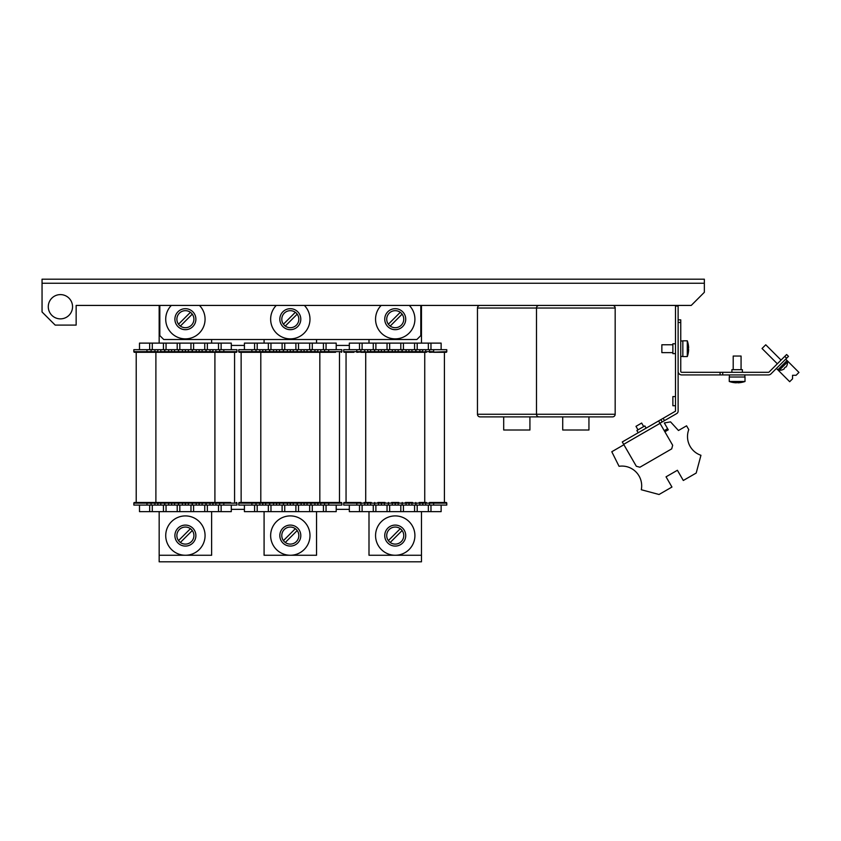 <?xml version="1.0" encoding="UTF-8"?>
<svg xmlns="http://www.w3.org/2000/svg" width="841" height="841" viewBox="0 0 841 841"><rect width="100%" height="100%" fill="white"/><g stroke="black" fill="none" stroke-linecap="round" stroke-linejoin="round"><path stroke-width="1.26" d="M731.891 372.3L731.891 369.683L742.382 369.683L742.382 372.3M678.119 319.843L680.747 319.843L680.747 371.333A0.967 0.967 0 0 0 681.704 372.3L722.713 372.3L722.713 374.928L720.085 374.928L720.085 372.3M784.758 356.374L786.619 354.524L788.469 356.374L786.619 358.234L784.758 356.374L769.116 372.016A0.967 0.967 0 0 1 768.432 372.3L722.713 372.3M786.619 358.234L770.976 373.877A3.585 3.585 0 0 1 768.432 374.928L722.713 374.928M678.119 371.333A3.585 3.585 0 0 0 681.704 374.928L720.085 374.928M680.747 322.471L678.119 322.471M368.999 511.643L368.999 555.26L421.467 555.26L421.467 511.643M421.467 343.117L421.467 305.42M368.999 339.512L368.999 343.117M664.211 430.634L667.617 428.668L668.269 429.804L664.327 422.96L670.55 421.867L678.466 430.497L686.571 425.819L688.768 429.625A19.742 19.742 0 0 0 700.952 455.286L696.201 473.041L683.302 480.484L677.404 470.266L666.04 476.826L671.948 487.044L659.039 494.497L641.294 489.735A19.742 19.742 0 0 0 619.05 466.292L611.785 451.743L623.896 444.742M664.863 431.769L668.269 429.804L664.863 431.769M159.822 305.42L159.822 335.58L163.753 339.512L416.873 339.512L420.805 335.58L420.805 305.42M638.193 432.779L636.879 430.508L644.826 425.914L646.14 428.185M675.502 405.751L672.874 405.751L672.874 396.563L675.502 396.563M675.502 353.619L672.874 353.619L672.874 343.78L675.502 343.78M623.665 444.342L660.017 423.359L672.674 445.278L671.707 448.863L639.906 467.228L636.322 466.261L622.287 441.956L675.502 411.165L675.502 306.071L678.119 306.071L678.119 411.165A2.754 2.754 0 0 1 676.742 413.551L662.214 421.94L660.91 419.67M675.502 306.071L675.502 305.42M678.119 306.071L678.119 305.42M663.181 418.355L664.495 420.626M659.943 423.244L662.214 421.94M660.017 423.359L658.64 420.973M60.415 294.602A12.131 12.131 0 0 0 48.284 306.734A12.131 12.131 0 0 0 60.415 318.865A12.131 12.131 0 0 0 72.547 306.734A12.131 12.131 0 0 0 60.415 294.602M42.05 279.191L704.348 279.191L704.348 292.3L691.239 305.42L76.153 305.42L76.153 325.089L55.17 325.089L42.05 311.979L42.05 279.191M553.525 416.894L480.085 416.894A2.628 2.628 0 0 1 477.467 414.266L615.17 414.266A2.628 2.628 0 0 1 612.542 416.894L588.942 416.894L588.942 430.003L562.713 430.003L562.713 416.894L539.102 416.894A2.628 2.628 0 0 1 536.484 414.266L536.484 308.037L477.467 308.037A2.628 2.628 0 0 1 480.085 305.42M529.925 416.894L529.925 430.003L503.696 430.003L503.696 416.894M477.467 414.266L477.467 308.037M612.542 416.894L539.102 416.894M539.102 305.42A2.628 2.628 0 0 0 536.484 308.037L615.17 308.037A2.628 2.628 0 0 0 612.542 305.42M615.17 414.266L615.17 308.037M433.662 505.094L433.662 503.128L429.53 503.128L429.53 502.466L446.119 502.466A0.652 0.652 0 0 1 446.771 503.128L446.771 505.094L425.725 505.094L425.725 503.128A0.652 0.652 0 0 1 426.376 502.466L419.165 502.466A0.652 0.652 0 0 1 419.827 503.128L419.827 505.094L343.696 505.094L343.696 503.128A0.652 0.652 0 0 1 344.347 502.466L356.805 502.466L346.05 502.466L346.05 352.305L349.982 352.305M411.953 505.094L411.953 503.128A0.652 0.652 0 0 1 412.605 502.466L405.394 502.466A0.652 0.652 0 0 1 406.056 503.128L406.056 505.094M398.182 505.094L398.182 503.128A0.652 0.652 0 0 1 398.844 502.466L391.622 502.466A0.652 0.652 0 0 1 392.284 503.128L392.284 505.094M384.411 505.094L384.411 503.128A0.652 0.652 0 0 1 385.073 502.466L377.851 502.466A0.652 0.652 0 0 1 378.513 503.128L378.513 505.094M370.639 505.094L370.639 503.128A0.652 0.652 0 0 1 371.301 502.466L364.09 502.466A0.652 0.652 0 0 1 364.742 503.128L364.742 505.094M353.924 352.305L344.347 352.305A0.652 0.652 0 0 1 343.696 351.643L343.696 349.677L367.622 349.677L367.759 351.643L367.622 349.677M364.742 349.677L364.742 351.643A0.652 0.652 0 0 1 364.09 352.305L360.936 352.305L365.719 352.305L365.719 502.466M424.737 502.466L424.737 352.305L365.719 352.305M424.737 352.305L426.376 352.305A0.652 0.652 0 0 1 425.725 351.643L425.725 349.677L446.771 349.677L446.771 351.643A0.652 0.652 0 0 1 446.119 352.305L433.662 352.305L444.416 352.305L444.416 502.466L446.119 502.466A0.652 0.652 0 0 1 446.771 503.128L433.662 503.128L433.662 502.466M346.05 352.305L346.05 502.466L344.347 502.466A0.652 0.652 0 0 0 343.696 503.128L356.805 503.128L356.805 505.094M349.982 502.466L353.924 502.466M440.474 352.305L436.542 352.305M436.542 502.466L440.474 502.466L436.542 502.466M444.416 352.305L446.119 352.305M446.771 351.643L429.53 352.305L429.53 351.643L433.662 351.643L433.662 349.677M419.827 349.677L419.827 351.643A0.652 0.652 0 0 1 419.165 352.305L416.022 352.305L416.022 349.677L422.708 349.677L422.708 351.643L422.708 349.677M415.759 349.677L415.759 352.305L412.605 352.305A0.652 0.652 0 0 1 411.953 351.643L411.953 349.677L416.022 349.677M406.056 349.677L406.056 351.643A0.652 0.652 0 0 1 405.394 352.305L402.25 352.305L402.25 349.677L408.936 349.677L408.936 351.643L408.936 349.677M401.987 349.677L401.987 352.305L398.844 352.305A0.652 0.652 0 0 1 398.182 351.643L398.182 349.677L402.25 349.677M392.284 349.677L392.284 351.643A0.652 0.652 0 0 1 391.622 352.305L388.479 352.305L388.479 349.677L395.165 349.677L395.165 351.643L395.165 349.677M388.216 349.677L388.216 352.305L385.073 352.305A0.652 0.652 0 0 1 384.411 351.643L384.411 349.677L388.479 349.677M378.513 349.677L378.513 351.643A0.652 0.652 0 0 1 377.851 352.305L374.708 352.305L374.708 349.677L381.394 349.677L381.394 351.643L381.394 349.677M374.445 349.677L374.445 352.305L371.301 352.305A0.652 0.652 0 0 1 370.639 351.643L370.639 349.677L374.708 349.677M367.759 505.094L367.759 503.128L370.639 503.128A0.652 0.652 0 0 1 371.301 502.466A0.652 0.652 0 0 0 370.639 503.128L374.445 503.128L374.708 502.466L374.445 505.094M381.53 505.094L381.53 503.128L384.411 503.128A0.652 0.652 0 0 1 385.073 502.466A0.652 0.652 0 0 0 384.411 503.128L388.216 503.128L388.479 502.466L388.216 505.094M395.302 505.094L395.302 503.128L398.182 503.128A0.652 0.652 0 0 1 398.844 502.466A0.652 0.652 0 0 0 398.182 503.128L401.987 503.128L402.25 502.466L401.987 505.094M409.073 505.094L409.073 503.128L415.759 503.128L415.759 502.466L415.759 505.094M367.759 349.677L370.639 349.677M381.53 349.677L384.411 349.677L384.411 351.643L395.165 351.643L395.165 352.305M395.302 349.677L398.182 349.677M409.073 349.677L411.953 349.677M422.844 349.677L425.725 349.677M441.136 349.677L441.136 343.117L349.33 343.117L349.33 349.677M425.725 505.094L419.827 505.094M441.136 505.094L441.136 511.643L349.33 511.643L349.33 505.094M377.851 352.305A0.652 0.652 0 0 0 378.513 351.643L367.759 351.643L367.759 352.274L369.094 352.305L364.742 351.643A0.652 0.652 0 0 1 364.09 352.305A0.652 0.652 0 0 0 364.742 351.643L356.805 352.305L356.805 351.643L360.936 351.643L360.936 349.677M356.805 502.466L360.936 502.466L360.936 503.128L356.805 503.128L356.805 502.466M430.97 511.643L430.97 505.094M428.353 511.643L428.353 505.094M417.199 511.643L417.199 505.094M414.581 511.643L414.581 505.094M403.428 511.643L403.428 505.094M400.81 511.643L400.81 505.094M389.656 511.643L389.656 505.094M387.039 511.643L387.039 505.094M375.885 511.643L375.885 505.094M373.267 511.643L373.267 505.094M362.114 511.643L362.114 505.094M359.496 511.643L359.496 505.094M428.353 343.117L428.353 349.677M430.97 343.117L430.97 349.677M414.581 343.117L414.581 349.677M417.199 343.117L417.199 349.677M400.81 343.117L400.81 349.677M403.428 343.117L403.428 349.677M387.039 343.117L387.039 349.677M389.656 343.117L389.656 349.677M373.267 343.117L373.267 349.677M375.885 343.117L375.885 349.677M359.496 343.117L359.496 349.677M362.114 343.117L362.114 349.677M422.844 505.094L422.844 502.498L424.179 502.466L421.373 502.466L422.708 502.498L422.708 505.094M395.302 502.466L395.302 503.128L392.284 503.128A0.652 0.652 0 0 0 391.622 502.466M381.53 502.466L381.53 503.128L378.513 503.128A0.652 0.652 0 0 0 377.851 502.466A0.652 0.652 0 0 1 378.513 503.128L374.708 503.128L374.708 505.094M367.622 505.094L367.759 502.498L369.094 502.466L366.287 502.466M367.622 502.466L367.622 503.128L364.742 503.128A0.652 0.652 0 0 0 364.09 502.466A0.652 0.652 0 0 1 364.742 503.128L360.936 503.128L360.936 505.094M409.073 352.305L409.073 351.643L411.953 351.643A0.652 0.652 0 0 0 412.605 352.305A0.652 0.652 0 0 1 411.953 351.643L422.708 351.643L422.708 352.274L421.373 352.305L425.725 351.643A0.652 0.652 0 0 0 426.376 352.305A0.652 0.652 0 0 1 425.725 351.643L429.53 351.643L429.53 349.677M343.696 351.643A0.652 0.652 0 0 0 344.347 352.305A0.652 0.652 0 0 1 343.696 351.643L356.805 351.643L356.805 349.677M244.416 345.42L231.296 345.42M349.33 345.42L336.211 345.42M159.17 511.643L159.17 561.809L421.467 561.809L421.467 555.26M336.211 509.352L349.33 509.352M231.296 509.352L244.416 509.352M264.085 511.643L264.085 555.26L316.542 555.26L316.542 511.643M316.542 343.117L316.542 339.512M264.085 339.512L264.085 343.117M159.17 555.26L211.627 555.26L211.627 511.643M211.627 343.117L211.627 339.512M159.17 305.42L159.17 343.117M785.694 359.16L788.006 361.483L778.734 370.755L789.678 381.698L792.548 378.828L792.548 375.286L796.08 375.286L798.95 372.426L787.081 360.547L777.809 369.83L776.411 368.432M245.067 502.466L248.999 502.466L245.067 502.466M335.559 352.305L321.462 352.305A0.652 0.652 0 0 1 320.81 351.643L320.81 349.677L341.856 349.677L341.856 351.643A0.652 0.652 0 0 1 341.204 352.305M314.902 349.677L314.902 351.643A0.652 0.652 0 0 1 314.25 352.305L307.69 352.305A0.652 0.652 0 0 1 307.039 351.643L307.039 349.677L317.793 349.677L317.919 351.643L317.793 349.677M297.073 349.677L297.073 351.643L301.131 351.643A0.652 0.652 0 0 1 300.479 352.305A0.652 0.652 0 0 0 301.131 351.643L301.131 349.677L301.131 351.643A0.652 0.652 0 0 1 300.479 352.305L293.919 352.305A0.652 0.652 0 0 1 293.267 351.643L293.267 349.677L304.022 349.677L304.148 351.643L304.022 349.677M287.359 349.677L287.359 351.643A0.652 0.652 0 0 1 286.707 352.305L280.148 352.305A0.652 0.652 0 0 1 279.496 351.643L279.496 349.677L290.25 349.677L290.376 351.643L290.25 349.677M269.53 349.677L269.53 351.643L273.588 351.643L273.588 349.677L273.588 351.643A0.652 0.652 0 0 1 272.936 352.305L266.376 352.305A0.652 0.652 0 0 1 265.724 351.643L265.724 349.677L276.479 349.677L276.605 351.643L276.479 349.677M265.724 505.094L265.724 503.128A0.652 0.652 0 0 1 266.376 502.466L272.936 502.466A0.652 0.652 0 0 1 273.588 503.128L273.588 505.094L238.77 505.094L238.77 503.128A0.652 0.652 0 0 1 239.433 502.466L259.165 502.466A0.652 0.652 0 0 1 259.827 503.128L259.827 505.094M279.496 505.094L279.496 503.128A0.652 0.652 0 0 1 280.148 502.466L286.707 502.466A0.652 0.652 0 0 1 287.359 503.128L287.359 505.094L273.588 505.094M297.336 505.094L297.336 503.128L293.267 503.128L293.267 505.094L293.267 503.128A0.652 0.652 0 0 1 293.919 502.466L300.479 502.466A0.652 0.652 0 0 1 301.131 503.128L301.131 505.094L287.359 505.094M307.039 505.094L307.039 503.128A0.652 0.652 0 0 1 307.69 502.466L314.25 502.466A0.652 0.652 0 0 1 314.902 503.128L314.902 505.094L301.131 505.094M328.736 505.094L328.736 503.128L341.856 503.128A0.652 0.652 0 0 0 341.204 502.466A0.652 0.652 0 0 1 341.856 503.128L341.856 505.094L320.81 505.094L320.81 503.128A0.652 0.652 0 0 1 321.462 502.466L341.204 502.466L339.491 502.466L339.491 352.305M259.827 349.677L259.827 351.643A0.652 0.652 0 0 1 259.165 352.305L239.433 352.305A0.652 0.652 0 0 1 238.77 351.643L238.77 349.677L262.707 349.677L262.834 351.643L262.707 349.677M262.834 349.677L265.724 349.677M276.605 349.677L279.496 349.677L279.496 351.643L283.564 351.643L283.564 349.677M290.376 349.677L293.267 349.677L293.267 351.643L297.073 351.643L297.073 352.305L283.564 352.305L283.564 351.643L290.25 351.643L290.25 352.305M304.148 349.677L307.039 349.677L307.039 351.643L311.096 351.643L311.096 349.677M317.919 349.677L320.81 349.677L320.81 351.643A0.652 0.652 0 0 0 321.462 352.305A0.652 0.652 0 0 1 320.81 351.643A0.652 0.652 0 0 0 321.462 352.305A0.652 0.652 0 0 1 320.81 351.643L328.736 351.643L328.736 349.677M336.211 349.677L336.211 343.117L244.416 343.117L244.416 349.677M320.81 505.094L314.902 505.094M336.211 505.094L336.211 511.643L244.416 511.643L244.416 505.094M241.136 502.466L241.136 352.305L241.136 502.466L239.433 502.466A0.652 0.652 0 0 0 238.77 503.128L251.89 503.128L251.89 505.094M326.056 511.643L326.056 505.094M323.428 511.643L323.428 505.094M312.284 511.643L312.284 505.094M309.656 511.643L309.656 505.094M298.513 511.643L298.513 505.094M295.885 511.643L295.885 505.094M284.742 511.643L284.742 505.094M282.113 511.643L282.113 505.094M270.97 511.643L270.97 505.094M268.342 511.643L268.342 505.094M257.199 511.643L257.199 505.094M254.581 511.643L254.581 505.094M323.428 343.117L323.428 349.677M326.056 343.117L326.056 349.677M309.656 343.117L309.656 349.677M312.284 343.117L312.284 349.677M295.885 343.117L295.885 349.677M298.513 343.117L298.513 349.677M282.113 343.117L282.113 349.677M284.742 343.117L284.742 349.677M268.342 343.117L268.342 349.677M270.97 343.117L270.97 349.677M254.581 343.117L254.581 349.677M257.199 343.117L257.199 349.677M317.919 505.094L317.919 502.498L319.254 502.466L316.447 502.466L317.793 502.498L317.793 505.094M328.736 502.466L328.736 503.128L320.81 503.128A0.652 0.652 0 0 1 321.462 502.466A0.652 0.652 0 0 0 320.81 503.128L314.902 503.128A0.652 0.652 0 0 0 314.25 502.466A0.652 0.652 0 0 1 314.902 503.128L310.834 503.128L310.834 505.094M304.022 502.466L304.022 503.128L297.336 503.128L297.336 502.466L310.834 502.466L310.834 503.128L307.039 503.128A0.652 0.652 0 0 1 307.69 502.466A0.652 0.652 0 0 0 307.039 503.128L304.022 503.128L304.022 505.094M301.131 503.128A0.652 0.652 0 0 0 300.479 502.466A0.652 0.652 0 0 1 301.131 503.128M293.267 503.128A0.652 0.652 0 0 1 293.919 502.466A0.652 0.652 0 0 0 293.267 503.128L290.25 503.128L290.25 505.094M262.834 505.094L262.834 502.498L264.179 502.466L261.372 502.466M324.605 505.094L324.605 502.466L319.822 502.466L319.822 352.305L311.096 352.305L311.096 351.643L317.793 351.643L317.793 352.274L316.447 352.305L320.81 351.643A0.652 0.652 0 0 0 321.462 352.305M307.039 351.643A0.652 0.652 0 0 0 307.69 352.305A0.652 0.652 0 0 1 307.039 351.643L304.148 351.643L304.148 352.305M293.267 351.643A0.652 0.652 0 0 0 293.919 352.305A0.652 0.652 0 0 1 293.267 351.643L290.376 351.643L290.376 352.305M251.89 349.677L251.89 351.643L262.707 351.643L262.707 352.274L261.372 352.305L264.179 352.305L262.834 352.274L262.834 351.643L269.53 351.643L269.53 352.305L260.805 352.305L260.805 502.466L256.021 502.466L256.021 503.128L251.89 503.128L251.89 502.466M238.77 351.643A0.652 0.652 0 0 0 239.433 352.305A0.652 0.652 0 0 1 238.77 351.643L251.89 351.643L251.89 352.305L248.999 352.305M236.279 352.305L216.547 352.305A0.652 0.652 0 0 1 215.885 351.643L215.885 349.677L236.941 349.677L236.941 351.643A0.652 0.652 0 0 1 236.279 352.305M205.919 349.677L205.919 351.643L209.987 351.643L209.987 349.677L209.987 351.643A0.652 0.652 0 0 1 209.325 352.305L202.776 352.305A0.652 0.652 0 0 1 202.113 351.643L202.113 349.677L212.868 349.677L213.004 351.643L212.868 349.677M192.147 349.677L192.147 351.643L196.216 351.643A0.652 0.652 0 0 1 195.564 352.305A0.652 0.652 0 0 0 196.216 351.643L196.216 349.677L196.216 351.643A0.652 0.652 0 0 1 195.564 352.305L189.004 352.305A0.652 0.652 0 0 1 188.342 351.643L188.342 349.677L199.096 349.677L199.233 351.643L199.096 349.677M178.376 349.677L178.376 351.643L182.444 351.643L182.444 349.677L182.444 351.643A0.652 0.652 0 0 1 181.793 352.305L175.233 352.305A0.652 0.652 0 0 1 174.571 351.643L174.571 349.677L185.325 349.677L185.462 351.643L185.325 349.677M168.673 349.677L168.673 351.643A0.652 0.652 0 0 1 168.021 352.305L161.461 352.305A0.652 0.652 0 0 1 160.81 351.643L160.81 349.677L171.564 349.677L171.69 351.643L171.564 349.677M164.868 505.094L164.868 503.128L160.81 503.128L160.81 505.094L160.81 503.128A0.652 0.652 0 0 1 161.461 502.466L168.021 502.466A0.652 0.652 0 0 1 168.673 503.128L168.673 505.094L133.856 505.094L133.856 503.128A0.652 0.652 0 0 1 134.507 502.466L154.25 502.466A0.652 0.652 0 0 1 154.902 503.128L154.902 505.094L154.902 503.128L154.902 505.094L154.902 503.128L146.965 503.128L146.965 505.094M178.639 505.094L178.639 503.128L174.571 503.128L174.571 505.094L174.571 503.128A0.652 0.652 0 0 1 175.233 502.466L181.793 502.466A0.652 0.652 0 0 1 182.444 503.128L182.444 505.094L168.673 505.094M188.342 505.094L188.342 503.128A0.652 0.652 0 0 1 189.004 502.466L195.564 502.466A0.652 0.652 0 0 1 196.216 503.128L196.216 505.094L182.444 505.094L182.444 503.128L178.639 503.128L178.639 502.466L192.147 502.466L192.147 505.094M206.182 505.094L206.182 503.128L202.113 503.128L202.113 505.094L202.113 503.128A0.652 0.652 0 0 1 202.776 502.466L209.325 502.466A0.652 0.652 0 0 1 209.987 503.128L209.987 505.094L196.216 505.094M230.644 502.466L223.822 502.466L230.644 502.466M214.907 502.466L219.69 502.466L219.69 503.128L215.885 503.128L215.885 505.094L215.885 503.128A0.652 0.652 0 0 1 216.547 502.466L223.822 502.466L223.822 503.128L219.69 503.128L219.69 505.094L209.987 505.094L209.987 503.128A0.652 0.652 0 0 0 209.325 502.466A0.652 0.652 0 0 1 209.987 503.128L206.182 503.128L206.182 502.466L214.907 502.466L214.907 352.305L206.182 352.305L206.182 349.677M146.965 349.677L146.965 351.643L154.902 351.643L154.902 349.677L154.902 351.643A0.652 0.652 0 0 1 154.25 352.305L134.507 352.305A0.652 0.652 0 0 1 133.856 351.643L133.856 349.677L157.793 349.677L157.919 351.643L157.793 349.677M157.919 349.677L160.81 349.677L160.81 351.643L164.868 351.643L164.868 349.677M171.69 349.677L174.571 349.677L174.571 351.643L178.376 351.643L178.376 352.305L164.868 352.305L164.868 351.643L171.564 351.643L171.564 352.305M185.462 349.677L188.342 349.677M199.233 349.677L202.113 349.677L202.113 351.643L205.919 351.643L205.919 352.305L192.41 352.305L192.41 349.677M213.004 349.677L215.885 349.677L215.885 351.643A0.652 0.652 0 0 0 216.547 352.305A0.652 0.652 0 0 1 215.885 351.643A0.652 0.652 0 0 0 216.547 352.305A0.652 0.652 0 0 1 215.885 351.643L223.822 351.643L223.822 349.677M231.296 349.677L231.296 343.117L139.49 343.117L139.49 349.677M223.822 505.094L223.822 503.128L236.941 503.128A0.652 0.652 0 0 0 236.279 502.466A0.652 0.652 0 0 1 236.941 503.128L236.941 505.094L219.69 505.094M231.296 505.094L231.296 511.643L139.49 511.643L139.49 505.094M140.153 502.466L134.507 502.466A0.652 0.652 0 0 0 133.856 503.128L146.965 503.128L146.965 502.466L144.084 502.466M221.13 511.643L221.13 505.094M218.513 511.643L218.513 505.094M207.359 511.643L207.359 505.094M204.741 511.643L204.741 505.094M193.588 511.643L193.588 505.094M190.97 511.643L190.97 505.094M179.816 511.643L179.816 505.094M177.199 511.643L177.199 505.094M166.055 511.643L166.055 505.094M163.427 511.643L163.427 505.094M152.284 511.643L152.284 505.094M149.656 511.643L149.656 505.094M218.513 343.117L218.513 349.677M221.13 343.117L221.13 349.677M204.741 343.117L204.741 349.677M207.359 343.117L207.359 349.677M190.97 343.117L190.97 349.677M193.588 343.117L193.588 349.677M177.199 343.117L177.199 349.677M179.816 343.117L179.816 349.677M163.427 343.117L163.427 349.677M166.055 343.117L166.055 349.677M149.656 343.117L149.656 349.677M152.284 343.117L152.284 349.677M213.004 505.094L213.004 502.498L214.339 502.466L211.533 502.466L212.868 502.498L212.868 505.094M215.885 503.128A0.652 0.652 0 0 1 216.547 502.466A0.652 0.652 0 0 0 215.885 503.128L209.987 503.128M202.113 503.128A0.652 0.652 0 0 1 202.776 502.466A0.652 0.652 0 0 0 202.113 503.128L199.096 503.128L199.096 505.094M199.096 502.466L199.096 503.128L196.216 503.128A0.652 0.652 0 0 0 195.564 502.466A0.652 0.652 0 0 1 196.216 503.128L188.342 503.128A0.652 0.652 0 0 1 189.004 502.466A0.652 0.652 0 0 0 188.342 503.128L185.325 503.128L185.325 505.094M157.919 505.094L157.919 502.498L159.254 502.466L156.447 502.466M209.325 352.305A0.652 0.652 0 0 0 209.987 351.643L212.868 351.643L212.868 352.274L211.533 352.305L215.885 351.643A0.652 0.652 0 0 0 216.547 352.305M202.113 351.643A0.652 0.652 0 0 0 202.776 352.305A0.652 0.652 0 0 1 202.113 351.643L199.233 351.643L199.233 352.305M185.462 352.305L185.462 351.643L188.342 351.643A0.652 0.652 0 0 0 189.004 352.305A0.652 0.652 0 0 1 188.342 351.643L192.147 351.643L192.147 352.305L178.639 352.305L178.639 349.677M154.25 352.305A0.652 0.652 0 0 0 154.902 351.643L157.793 351.643L157.793 352.274L156.447 352.305L160.81 351.643M133.856 351.643A0.652 0.652 0 0 0 134.507 352.305A0.652 0.652 0 0 1 133.856 351.643L146.965 351.643L146.965 352.305L144.084 352.305M319.822 502.466L311.096 502.466L311.096 505.094M297.073 505.094L297.073 502.466L283.564 502.466L283.301 505.094M276.605 505.094L276.605 503.128L283.301 503.128L283.301 502.466L269.793 502.466L269.53 505.094M262.707 505.094L262.707 503.128L269.53 503.128L269.53 502.466L260.805 502.466M241.136 352.305L245.067 352.305M256.021 349.677L256.021 352.305L260.805 352.305M310.834 349.677L310.834 352.305L297.336 352.305L297.336 349.677M283.301 349.677L283.301 352.305L269.793 352.305L269.793 349.677M319.822 352.305L324.605 352.305L324.605 349.677M341.856 351.643L328.736 351.643L328.736 352.305L331.627 352.305M205.919 505.094L205.919 502.466L192.41 502.466L192.41 505.094M178.376 505.094L178.376 502.466L164.868 502.466L164.868 503.128L168.673 503.128A0.652 0.652 0 0 0 168.021 502.466M164.605 505.094L164.605 502.466L151.096 502.466L151.096 505.094M136.21 352.305L136.21 502.466L136.21 352.305L140.153 352.305M151.096 349.677L151.096 352.305L155.89 352.305L155.89 502.466M164.605 349.677L164.605 352.305L155.89 352.305M214.907 352.305L219.69 352.305L219.69 349.677M234.576 352.305L234.576 502.466M399.244 328.884A10.491 10.491 0 0 0 404.931 315.186A10.491 10.491 0 0 0 391.223 309.488A10.491 10.491 0 0 0 385.535 323.196A10.491 10.491 0 0 0 399.244 328.884M399.244 545.283A10.491 10.491 0 0 0 404.931 531.575A10.491 10.491 0 0 0 391.223 525.888A10.491 10.491 0 0 0 385.535 539.586A10.491 10.491 0 0 0 399.244 545.283M400.263 312.305A8.526 8.526 0 0 1 401.262 325.215A8.526 8.526 0 0 1 388.353 324.216A8.526 8.526 0 0 1 400.263 312.305L388.353 324.216M390.203 326.066L402.114 314.156M400.263 528.695A8.526 8.526 0 0 1 401.262 541.615A8.526 8.526 0 0 1 388.353 540.616A8.526 8.526 0 0 1 400.263 528.695L388.353 540.616M390.203 542.466L402.114 530.555M381.656 521.346A19.669 19.669 0 0 0 380.994 549.152A19.669 19.669 0 0 0 408.81 549.825A19.669 19.669 0 0 0 409.472 522.009A19.669 19.669 0 0 0 381.656 521.346M381.183 305.42A19.669 19.669 0 0 0 395.144 338.86A19.669 19.669 0 0 0 409.283 305.42M787.47 362.008A7.611 7.611 0 0 1 786.135 366.939L785.347 367.139A7.117 7.117 -45 0 1 784.39 368.095A7.117 7.117 -45 0 0 785.347 367.139M787.081 360.547L777.809 369.83L778.734 370.755M781.047 360.085L765.752 344.789L763.891 346.639L762.041 348.5L777.347 363.796M782.887 369.598L782.887 369.598A7.58 7.58 0 0 0 784.19 368.873L784.39 368.095M779.271 370.219A7.611 7.611 0 0 0 782.908 369.62M672.874 352.631L661.856 352.631L661.856 344.757L672.874 344.757M687.297 356.563L687.297 340.826L682.839 340.826L682.839 356.563L687.297 356.563A23.611 23.611 0 0 0 688.201 353.283L688.19 353.283A23.601 23.601 0 0 0 688.632 349.351L688.19 349.351A23.159 23.159 0 0 0 688.19 348.037A23.159 23.159 0 0 1 688.19 349.351M688.19 348.037L688.632 348.037A23.601 23.601 0 0 0 688.19 344.106L688.19 344.106A23.611 23.611 0 0 0 687.297 340.826M643.691 426.576L641.662 423.055L635.985 426.334L638.014 429.856M733.205 356.037L733.205 369.683L733.205 356.037L741.068 356.037L741.068 369.683M736.485 382.813L736.485 382.813A23.601 23.601 0 0 1 732.543 382.371L732.543 382.382A23.611 23.611 0 0 1 729.263 381.488L729.263 377.02L745.01 377.02L745.01 381.488L729.263 381.488L729.263 377.02M736.485 382.371A23.159 23.159 0 0 0 737.788 382.371L737.788 382.813A23.601 23.601 0 0 0 741.73 382.371L741.73 382.371A23.611 23.611 0 0 0 745.01 381.488M677.404 470.266L666.04 476.826M276.269 305.42A19.669 19.669 0 0 0 290.229 338.86A19.669 19.669 0 0 0 304.358 305.42M171.343 305.42A19.669 19.669 0 0 0 185.304 338.86A19.669 19.669 0 0 0 199.443 305.42M276.742 521.346A19.669 19.669 0 0 0 276.069 549.152A19.669 19.669 0 0 0 303.885 549.825A19.669 19.669 0 0 0 304.558 522.009A19.669 19.669 0 0 0 276.742 521.346M171.827 521.346A19.669 19.669 0 0 0 171.154 549.152A19.669 19.669 0 0 0 198.97 549.825A19.669 19.669 0 0 0 199.632 522.009A19.669 19.669 0 0 0 171.827 521.346M295.338 312.305A8.526 8.526 0 0 1 296.337 325.215A8.526 8.526 0 0 1 283.428 324.216A8.526 8.526 0 0 1 295.338 312.305L283.428 324.216M285.288 326.066L297.199 314.156M190.423 312.305A8.526 8.526 0 0 1 191.422 325.215A8.526 8.526 0 0 1 178.513 324.216A8.526 8.526 0 0 1 190.423 312.305L178.513 324.216M180.363 326.066L192.274 314.156M294.318 328.884A10.491 10.491 0 0 0 300.006 315.186A10.491 10.491 0 0 0 286.308 309.488A10.491 10.491 0 0 0 280.621 323.196A10.491 10.491 0 0 0 294.318 328.884M189.404 328.884A10.491 10.491 0 0 0 195.091 315.186A10.491 10.491 0 0 0 181.393 309.488A10.491 10.491 0 0 0 175.695 323.196A10.491 10.491 0 0 0 189.404 328.884M295.338 528.695A8.526 8.526 0 0 1 296.337 541.615A8.526 8.526 0 0 1 283.428 540.616A8.526 8.526 0 0 1 295.338 528.695L283.428 540.616M285.288 542.466L297.199 530.555M190.423 528.695A8.526 8.526 0 0 1 191.422 541.615A8.526 8.526 0 0 1 178.513 540.616A8.526 8.526 0 0 1 190.423 528.695L178.513 540.616M180.363 542.466L192.274 530.555M294.318 545.283A10.491 10.491 0 0 0 300.006 531.575A10.491 10.491 0 0 0 286.308 525.888A10.491 10.491 0 0 0 280.621 539.586A10.491 10.491 0 0 0 294.318 545.283M189.404 545.283A10.491 10.491 0 0 0 195.091 531.575A10.491 10.491 0 0 0 181.393 525.888A10.491 10.491 0 0 0 175.695 539.586A10.491 10.491 0 0 0 189.404 545.283M704.348 283.249L42.05 283.249M388.479 505.094L388.479 503.128L392.284 503.128M395.302 352.305L395.302 351.643L408.936 351.643L408.936 352.305M402.25 505.094L402.25 503.128L406.056 503.128A0.652 0.652 0 0 0 405.394 502.466M416.022 505.094L416.022 503.128L419.827 503.128A0.652 0.652 0 0 0 419.165 502.466M419.827 503.128L429.53 503.128L429.53 505.094M409.073 502.466L408.936 505.094M395.165 502.466L395.165 505.094M381.394 502.466L381.394 505.094M408.936 502.466L408.936 503.128L406.056 503.128M378.513 351.643L381.394 351.643L381.394 352.305M381.53 352.305L381.53 351.643L384.411 351.643M446.771 503.128A0.652 0.652 0 0 0 446.119 502.466M344.347 502.466A0.652 0.652 0 0 0 343.696 503.128M425.725 351.643A0.652 0.652 0 0 0 426.376 352.305M419.165 352.305A0.652 0.652 0 0 0 419.827 351.643M405.394 352.305A0.652 0.652 0 0 0 406.056 351.643M256.021 505.094L256.021 503.128L259.827 503.128A0.652 0.652 0 0 0 259.165 502.466M269.793 505.094L269.793 503.128L273.588 503.128A0.652 0.652 0 0 0 272.936 502.466M283.564 505.094L283.564 503.128L290.25 503.128L290.25 502.466M304.148 505.094L304.148 502.466M290.376 505.094L290.376 502.466M276.605 502.466L276.479 505.094M276.479 502.466L276.479 503.128L273.588 503.128M262.707 502.466L262.707 503.128L259.827 503.128M272.936 352.305A0.652 0.652 0 0 0 273.588 351.643L276.479 351.643L276.479 352.305M276.605 352.305L276.605 351.643L279.496 351.643M301.131 351.643L304.022 351.643L304.022 352.305M239.433 502.466A0.652 0.652 0 0 0 238.77 503.128M314.25 352.305A0.652 0.652 0 0 0 314.902 351.643M259.165 352.305A0.652 0.652 0 0 0 259.827 351.643M199.233 505.094L199.233 502.466M185.462 505.094L185.462 502.466M171.69 505.094L171.69 503.128L171.564 505.094M160.81 503.128L157.793 503.128L157.793 505.094M185.325 502.466L185.325 503.128L182.444 503.128M174.571 503.128L171.69 503.128L171.69 502.466M171.564 502.466L171.564 503.128L168.673 503.128M157.793 502.466L157.793 503.128L154.902 503.128A0.652 0.652 0 0 0 154.25 502.466M171.69 352.305L171.69 351.643L174.571 351.643M182.444 351.643L185.325 351.643L185.325 352.305M196.216 351.643L199.096 351.643L199.096 352.305M223.822 352.305L223.822 351.643L236.941 351.643M236.941 503.128A0.652 0.652 0 0 0 236.279 502.466M134.507 502.466A0.652 0.652 0 0 0 133.856 503.128M168.021 352.305A0.652 0.652 0 0 0 168.673 351.643M682.839 356.437L680.747 356.437M682.839 340.962L680.747 340.962M744.874 374.928L744.874 377.02M729.399 374.928L729.399 377.02"/></g></svg>
